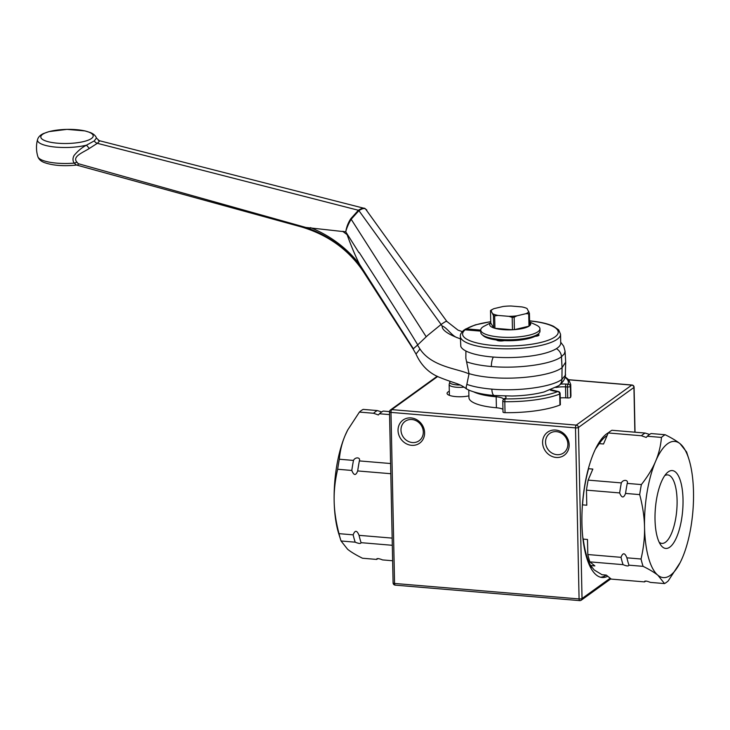 <?xml version="1.0" encoding="UTF-8"?>
<svg xmlns="http://www.w3.org/2000/svg" width="730" height="730" viewBox="0 0 730 730"><rect width="100%" height="100%" fill="white"/><g stroke="black" fill="none" stroke-linecap="round" stroke-linejoin="round"><path stroke-width="1.09" d="M529.606 321.976L536.148 324.996A29.611 7.966 178.8 0 1 539.57 327.578A29.611 7.966 178.8 0 1 539.935 328.774L539.981 331.165A29.611 7.966 178.8 0 1 538.849 333.418L537.563 334.659A28.242 7.601 -1.2 0 1 534.926 336.393A28.242 7.601 178.8 0 1 504.421 340.645A28.242 7.601 -1.2 0 1 496.4 339.97A28.242 7.601 178.8 0 1 483.342 335.791L482.001 334.605A29.611 7.966 178.8 0 1 481.143 333.601A29.611 7.966 178.8 0 1 480.778 332.405L480.732 330.015A29.611 7.966 178.8 0 1 484.346 326.082L490.761 322.788M538.849 333.418A29.611 7.966 178.8 0 1 510.544 339.751A29.611 7.966 178.8 0 1 482.001 334.605M539.935 328.774A29.611 7.966 178.8 0 1 512.734 337.287A29.611 7.966 178.8 0 1 481.088 331.21A29.611 7.966 178.8 0 1 480.732 330.015M529.615 322.167A20.495 5.521 178.8 0 1 530.464 323.071A20.495 5.521 178.8 0 1 529.688 325.68L529.423 313.279L527.033 308.516A19.135 5.146 178.8 0 0 526.631 308.325L526.896 308.443M529.688 325.68A20.495 5.521 178.8 0 1 528.985 326.182A20.495 5.521 178.8 0 1 514.394 329.65L528.985 326.182L528.721 313.791L525.947 313.681L516.877 315.834A19.135 5.146 178.8 0 1 508.865 316.336L512.205 317.368L512.46 329.768A20.495 5.521 178.8 0 1 494.931 328.299L512.46 329.768A20.495 5.521 178.8 0 0 514.394 329.65L514.13 317.249L516.877 315.834M508.865 316.336L497.979 315.424L494.666 315.898L494.931 328.299A20.495 5.521 178.8 0 1 493.699 327.916A20.495 5.521 178.8 0 1 490.761 322.979L493.699 327.916L493.443 315.515L491.044 310.752A19.135 5.146 178.8 0 1 493.161 309.027A19.135 5.146 178.8 0 1 493.955 308.653L503.016 306.509A19.135 5.146 178.8 0 1 511.027 306.007L521.923 306.919A19.135 5.146 178.8 0 1 526.631 308.325M492.978 309.118L491.208 310.077A20.495 5.521 178.8 0 0 490.505 310.579L491.044 310.752M490.761 322.979L490.505 310.579M529.423 313.279A20.495 5.521 178.8 0 1 528.721 313.791M514.13 317.249A20.495 5.521 178.8 0 1 512.205 317.368M494.666 315.898A20.495 5.521 178.8 0 1 493.443 315.515M528.858 311.582A19.135 5.146 178.8 0 1 525.947 313.681M497.979 315.424A19.135 5.146 178.8 0 1 492.869 313.818M480.751 331.137L465.147 329.823L463.687 330.626M560.549 334.24L560.731 343.018A50.105 13.487 178.8 0 1 557.41 347.991A50.105 13.487 178.8 0 1 504.029 357.563A50.105 13.487 178.8 0 1 460.803 346.412L460.356 336.338A50.105 13.487 -1.2 0 0 501.464 348.739A50.105 13.487 -1.2 0 0 557.227 339.222A50.105 13.487 -1.2 0 0 560.549 334.24L558.642 329.851L553.623 326.356C547.902 323.664 539.817 321.82 529.378 320.817M464.399 329.878L466.452 328.883L480.732 330.088M560.713 342.215L563.706 346.212L565.066 351.212L565.686 362.107L562.063 367.683L561.917 379.363C552.245 386.9 518.647 391.59 491.856 389.126C481.563 388.241 473.232 386.644 466.853 384.354L469.025 373.842L466.899 373.003C454.954 368.376 431.065 365.922 419.978 349.004L417.505 345.089L427.598 335.471L441.011 324.549L442.207 326.045L358.923 210.632C361.961 208.661 364.133 208.077 365.456 208.862L364.954 208.506C363.805 207.658 361.615 208.242 358.384 210.258A0.903 0.812 54.2 0 1 358.923 210.632L441.093 324.494C445.045 321.693 446.979 320.716 446.87 321.574M457.573 337.798C452.682 335.891 441.458 331.028 442.207 326.045C446.815 327.405 451.897 336.183 457.573 337.798L460.411 338.875M555.868 387.511A11.844 3.185 178.8 0 1 565.549 386.873L567.493 386.973A2.281 0.611 -1.2 0 0 570.331 386.398A2.281 2.181 -157.2 0 0 568.022 384.181A2.281 0.575 93 0 0 567.493 386.973L567.721 397.941A2.281 0.611 -1.2 0 0 570.568 397.357L570.331 386.398A59.221 15.941 -1.2 0 0 570.714 384.491L568.862 379.91L565.175 376.826M502.861 400.98A2.281 0.611 -1.2 0 0 502.787 401.135A2.281 0.611 -1.2 0 0 504.804 401.701L505.014 398.899A2.281 2.117 -136.1 0 0 503.426 399.511L503.426 399.511A2.281 2.117 -136.1 0 0 502.861 400.98M550.338 389.993A14.126 3.805 -1.2 0 0 556.032 391.326L557.811 391.545A2.281 1.779 68.3 0 1 559.709 394.054A2.281 0.611 -1.2 0 0 560.138 393.689A2.281 2.281 0 0 0 558.131 391.472A2.281 1.013 96.8 0 0 557.811 391.545A56.94 15.33 178.8 0 1 505.014 398.899L505.534 398.361A14.126 3.805 -1.2 0 0 505.069 396.043M503.089 411.939A2.281 0.611 -1.2 0 0 503.016 412.103A2.281 0.611 -1.2 0 0 505.032 412.669L504.804 401.701A59.221 15.941 -1.2 0 0 559.709 394.054L559.937 405.022A2.281 0.611 -1.2 0 0 560.366 404.648L560.138 393.689M559.937 405.022A59.221 15.941 178.8 0 1 505.032 412.669M502.961 409.302A11.844 3.185 -1.2 0 0 496.4 407.76A42.815 11.525 178.8 0 1 468.934 397.595L468.769 390.066M570.714 384.491L570.942 395.459A59.221 15.941 178.8 0 1 570.568 397.357M567.721 397.941L565.777 397.841A11.844 3.185 -1.2 0 0 560.22 397.914M498.836 340.727L498.836 340.262M465.904 351.011L465.849 358.238L469.016 373.623A54.659 14.71 -1.2 0 0 491.454 377.519C518.473 379.974 552.309 375.284 562.063 367.683L561.47 356.742A9.061 8.13 -125.8 0 0 556.36 348.685M466.853 384.354L466.141 387.073L466.561 388.999C459.325 383.25 456.341 384.099 439.935 377.519C429.121 373.304 421.146 365.474 416.009 354.05L419.978 349.004M565.695 362.399L565.303 375.339L561.917 379.363A9.061 8.13 -125.8 0 1 558.751 385.705L544.151 391.937C534.752 394.373 524.04 395.733 512.031 396.025L494.338 395.514C484.574 394.729 476.398 393.05 469.801 390.495L466.561 388.999M347.544 235.051L348.037 235.452M358.923 252.644L348.119 235.525M365.456 208.862L408.024 268.001L365.456 208.862M57.615 143.208A26.207 7.054 178.8 0 1 42.55 134.384A26.207 7.054 178.8 0 1 76.394 129.666A26.207 7.054 178.8 0 1 91.469 138.49A26.207 7.054 178.8 0 1 57.615 143.208M58.108 165.363A26.125 7.035 -1.2 0 0 76.385 165.053L74.186 163.118A29.62 7.975 178.8 0 1 37.896 156.731L37.896 156.731A30.751 30.751 0 0 1 37.549 139.549M348.018 235.37L345.774 231.857C346.476 227.085 348.164 222.705 350.811 218.699L358.384 210.258L97.355 143.317L89.297 148.473C83.777 152.15 71.558 156.548 76.997 162.206L74.186 163.118C72.644 160.846 72.599 158.3 74.068 155.481C77.946 150.845 82.088 147.405 86.496 145.17C77.462 147.305 67.452 147.98 56.465 147.177A29.601 7.966 -1.2 0 1 37.558 139.521L37.558 139.521C38.352 136.948 40.342 134.959 43.517 133.535L49.065 131.601L67.005 129.374L84.999 130.907L90.356 132.559C93.568 133.864 95.621 135.716 96.506 138.107L99.535 140.963M76.385 165.053L76.577 165.053C63.483 166.404 52.66 165.546 44.128 162.489C40.916 161.239 38.836 159.322 37.896 156.731M417.505 345.089L413.089 348.995L363.814 272.317M413.116 348.365L359.552 264.287L362.217 269.589C347.973 249.505 329.002 235.407 305.313 227.286C329.002 235.407 347.973 249.505 362.217 269.598L363.814 272.308C349.223 250.18 328.463 235.069 301.545 226.966L342.972 231.547L347.106 234.668C350.947 245.49 355.09 255.363 359.552 264.287A113.314 104.49 14.4 0 0 310.487 227.632M358.923 210.632L351.376 219.018C349.415 221.902 346.476 228.134 345.774 231.857A713.684 423.053 -6.1 0 1 342.689 231.337L342.972 231.547M359.233 252.525C378.879 283.112 401.637 318.079 417.542 344.56M364.954 208.506L98.358 140.443M89.297 148.473L86.496 145.17L94.307 140.872L96.451 137.997M94.307 140.872A4.553 4.088 -125.8 0 0 97.355 143.317L99.672 141M76.997 162.206L78.165 163.657L78.147 165.263A4.553 4.033 94.4 0 0 77.134 165.035L77.134 165.035A4.553 4.033 94.4 0 0 76.65 165.026M78.147 165.263L76.687 165.035M426.174 336.74L350.811 218.699M460.192 385.011A10.777 2.902 178.8 0 1 449.753 382.118A10.777 2.902 178.8 0 1 450.282 381.388M449.753 382.118L449.187 384.309A11.388 3.066 -1.2 0 0 449.16 384.537A11.388 3.066 -1.2 0 0 463.988 387.155M645.94 581.007A76.075 26.645 -85.2 0 1 644.481 581.892L611.284 579.109L606.274 575.076L602.022 574.72L594.193 569.957L590.625 565.549L594.877 565.905L589.858 561.872A76.075 26.645 -85.2 0 1 587.814 554.535L587.495 539.47L583.243 539.114L582.786 537.262M590.625 565.549A70.609 24.729 -85.2 0 1 583.243 539.114M589.858 561.872L623.055 564.655A76.075 26.645 -85.2 0 1 621.011 557.328L587.814 554.535M623.055 564.655C626.687 566.17 628.649 566.334 628.941 565.157A76.075 26.645 -85.2 0 1 628.667 564.29A76.075 26.645 -85.2 0 1 626.897 557.82C624.825 552.628 622.863 552.464 621.011 557.328M628.95 565.166L643.084 566.343A76.075 26.645 -85.2 0 1 641.04 559.007L626.897 557.82M643.084 566.343C649.654 569.601 654.618 572.594 657.967 575.313A68.328 23.926 -85.2 0 1 644.535 527.16C644.773 537.307 643.605 547.92 641.04 559.007M688.819 458.924L686.884 452.837A76.075 26.645 -85.2 0 0 686.601 451.979L680.068 443.703A68.328 23.926 -85.2 0 1 688.819 458.924A68.328 23.926 -85.2 0 1 693.5 491.856A68.328 23.926 -85.2 0 1 682.45 557.656A68.328 23.926 -85.2 0 1 680.105 562.684L668.242 580.888A76.075 26.645 -85.2 0 1 664.51 583.58L650.375 582.394C646.734 580.879 644.773 580.715 644.481 581.892L644.836 581.126M665.176 434.733L651.041 433.547A76.075 26.645 -85.2 0 0 647.309 436.239L661.453 437.425A76.075 26.645 -85.2 0 1 665.176 434.733C671.746 438 676.71 440.993 680.068 443.703A68.328 23.926 -85.2 0 0 655.586 461.351C652.447 468.788 647.702 476.535 641.369 484.583L627.234 483.397C628.649 479.71 623.055 479.236 621.339 482.904L588.143 480.121L592.842 469.08L588.59 468.724L588.745 467.328M582.376 505.534L582.531 504.85L586.783 505.215L586.464 490.14L619.661 492.923C621.723 498.115 623.694 498.28 625.546 493.425L639.69 494.611A76.075 26.645 -85.2 0 1 641.369 484.583M625.546 493.425A76.075 26.645 -85.2 0 1 627.234 483.397M680.105 562.684A68.328 23.926 -85.2 0 1 657.967 575.313L664.51 583.58M661.453 437.425C660.723 445.948 658.77 453.923 655.586 461.351A68.328 23.926 -85.2 0 0 644.535 527.16C644.344 517.013 642.728 506.164 639.69 494.611M595.452 449.069L599.275 443.639L603.527 443.995L608.227 432.954L641.414 435.746L646.233 437.443L647.309 436.239M641.414 435.746A76.075 26.645 -85.2 0 1 645.147 433.054L611.95 430.271A76.075 26.645 -85.2 0 0 608.227 432.954M649.581 434.441L645.147 433.054M619.661 492.923A76.075 26.645 -85.2 0 1 621.339 482.904M586.464 490.14A76.075 26.645 -85.2 0 1 588.143 480.121M599.275 443.639A70.609 24.729 -85.2 0 1 603.637 438.301A70.609 24.729 -85.2 0 1 607.105 435.582M582.531 504.85A70.609 24.729 -85.2 0 1 588.59 468.724M591.601 567.338L591.026 566.553A68.328 23.926 -85.2 0 1 587.422 560.074M596.994 446.048A68.328 23.926 -85.2 0 1 601.63 440.254L603.637 438.301M681.537 519.577A39.064 13.678 94.8 0 0 680.333 480.559A39.064 13.678 94.8 0 0 666.773 473.149A39.064 13.678 94.8 0 0 655.385 508.363A39.064 13.678 94.8 0 0 660.741 544.981A39.064 13.678 94.8 0 0 681.537 519.577M664.747 475.622A34.365 12.036 -85.2 0 1 667.503 474.892A34.365 12.036 -85.2 0 1 675.779 518.008A34.365 12.036 -85.2 0 1 661.754 543.385A34.365 12.036 -85.2 0 1 659.154 542.207M389.519 411.601L383.177 411.072A76.075 26.645 94.8 0 0 379.454 413.755L389.574 414.603M381.717 411.957L377.291 410.57A76.075 26.645 94.8 0 0 373.559 413.262L378.368 414.959L379.454 413.755M377.291 410.57L363.148 409.384A76.075 26.645 94.8 0 0 359.416 412.076L373.559 413.262M347.626 430.134A68.328 23.926 94.8 0 0 347.553 430.28A68.328 23.926 94.8 0 0 345.208 435.308L347.717 429.97L359.416 412.076M392.63 560.759L382.511 559.91C378.879 558.395 376.917 558.231 376.625 559.417A76.075 26.645 94.8 0 0 378.085 558.523M376.981 558.642L376.625 559.417L362.481 558.231C355.911 554.964 350.947 551.971 347.599 549.261L341.056 540.985L355.191 542.18C358.832 543.686 360.793 543.85 361.085 542.673L392.311 545.292M392.156 538.11L359.041 535.336C356.97 530.153 355.008 529.989 353.147 534.844A76.075 26.645 94.8 0 0 355.191 542.18M353.147 534.844L339.012 533.657A76.075 26.645 94.8 0 0 340.773 540.127A76.075 26.645 94.8 0 0 341.056 540.985M390.596 463.532L359.37 460.913C360.784 457.226 355.2 456.752 353.484 460.42L339.34 459.234A76.075 26.645 94.8 0 0 337.661 469.253L351.796 470.448C353.868 475.632 355.829 475.796 357.691 470.941L390.815 473.715M353.484 460.42A76.075 26.645 94.8 0 0 351.796 470.448M339.012 533.657C335.964 522.105 334.349 511.255 334.157 501.108A68.328 23.926 94.8 0 0 338.848 534.041L340.773 540.127M339.34 459.234C340.07 450.711 342.023 442.736 345.208 435.308A68.328 23.926 94.8 0 0 334.157 501.108C333.929 490.952 335.088 480.34 337.661 469.253M359.041 535.336A76.075 26.645 94.8 0 0 360.802 541.806A76.075 26.645 94.8 0 0 361.085 542.673M359.37 460.913A76.075 26.645 94.8 0 0 357.691 470.941M449.306 391.28A13.669 3.677 -1.2 0 0 447.974 392.001A13.669 3.677 -1.2 0 0 447.636 394.373A13.669 3.677 -1.2 0 0 468.897 395.87M606.274 575.085A73.338 25.687 -85.2 0 1 600.608 577.238M607.725 576.244A73.338 25.687 -85.2 0 1 602.086 577.485A73.338 25.687 -85.2 0 1 582.002 512.889A73.338 25.687 -85.2 0 1 606.739 433.784A73.338 25.687 -85.2 0 1 608.592 432.625M556.944 454.68A11.954 10.731 54.2 0 1 546.213 445.984A11.954 10.731 54.2 0 1 549.708 433.465A11.954 10.731 54.2 0 1 565.403 436.887A11.954 10.731 54.2 0 1 563.697 452.865A11.954 10.731 54.2 0 1 556.944 454.68M556.169 457.454A14.235 12.775 -125.8 0 0 567.246 437.863A14.235 12.775 -125.8 0 0 544.233 435.929A14.235 12.775 -125.8 0 0 556.169 457.454M412.386 442.544A11.954 10.731 54.2 0 1 401.655 433.848A11.954 10.731 54.2 0 1 405.15 421.329A11.954 10.731 54.2 0 1 420.845 424.76A11.954 10.731 54.2 0 1 419.139 440.728A11.954 10.731 54.2 0 1 412.386 442.544M411.611 445.327A14.235 12.775 -125.8 0 0 422.688 425.727A14.235 12.775 -125.8 0 0 399.675 423.801A14.235 12.775 -125.8 0 0 411.611 445.327M389.665 411.629A2.281 0.611 -1.2 0 0 389.51 411.857A2.281 0.611 -1.2 0 0 390.979 412.395A2.281 0.794 -85.2 0 1 391.745 409.612A2.281 2.044 -125.8 0 0 390.459 409.959L437.215 376.251M395.423 585.058A2.281 0.794 -85.2 0 1 395.185 585.131A2.281 0.794 -85.2 0 1 394.556 583.452A2.281 0.611 178.8 0 1 393.096 582.914L389.51 411.857A2.281 2.281 0 0 1 390.459 409.959M610.189 578.224L582.029 598.527A2.281 0.611 178.8 0 1 579.082 598.938A2.281 0.794 94.8 0 0 579.711 600.626A2.281 0.794 94.8 0 0 579.948 600.544A2.281 2.044 -125.8 0 0 582.029 598.527L578.443 427.47A2.281 2.044 -125.8 0 0 576.271 425.106A2.281 0.794 94.8 0 0 575.505 427.88A2.281 0.611 -1.2 0 0 578.443 427.47L633.932 387.466A2.281 0.611 -1.2 0 0 634.087 387.247A2.281 2.281 0 0 0 631.998 385.02A2.281 0.794 94.8 0 0 631.76 385.102A2.281 2.044 54.2 0 1 633.932 387.466L634.872 432.196M529.588 320.935A47.833 12.875 178.8 0 1 554.736 337.068A47.833 12.875 178.8 0 1 493.717 345.491A47.833 12.875 178.8 0 1 465.147 329.823M534.926 336.393L536.313 336.202A4.553 1.223 -1.2 0 0 538.621 334.541L538.037 334.203M496.4 339.97L497.011 340.335A4.553 1.223 -1.2 0 0 503.025 340.837L504.421 340.645M466.452 328.883A47.833 12.875 178.8 0 1 490.733 321.748M497.011 340.335A2.281 2.008 -59.7 0 1 498.207 340.563L502.76 340.782A2.281 0.885 82.1 0 1 503.025 340.837M502.532 340.901A2.281 0.885 82.1 0 1 502.76 340.782L503.864 340.627M536.787 336.01A2.281 2.008 -59.7 0 1 538.621 334.541M536.313 336.202A2.281 0.885 -97.9 0 0 536.039 336.138A2.281 0.885 -97.9 0 0 535.802 336.274M565.047 377.319A56.94 15.33 178.8 0 1 568.022 384.181L566.088 384.08A14.126 3.805 -1.2 0 0 560.74 384.08M556.634 391.399A2.281 1.013 96.8 0 0 556.342 391.262A2.281 1.013 96.8 0 0 556.032 391.326M565.777 397.841L565.549 386.873A2.281 0.575 -87 0 1 566.088 384.08M473.679 391.864A42.815 11.525 -1.2 0 0 496.172 396.791A2.281 0.794 -85.2 0 1 496.245 395.66M503.764 399.602L503.937 398.972A2.281 2.117 43.9 0 1 505.534 398.361M496.4 407.76L496.172 396.791A11.844 3.185 178.8 0 1 503.682 399.246M565.066 351.212L564.327 353.858L561.47 356.742C551.761 364.288 518.254 368.969 491.372 366.506A9.061 3.175 -85.2 0 1 493.343 357.061M494.338 395.514A9.061 3.175 -85.2 0 1 491.856 389.126M491.372 366.506A54.266 14.609 178.8 0 1 466.689 361.843M78.156 163.657L305.313 227.295M568.779 379.81L631.76 385.102L576.271 425.106L391.745 409.612L437.699 376.488M579.082 598.938L394.556 583.452L390.979 412.395L575.505 427.88L579.082 598.938M499.165 340.29L499.174 340.791M493.161 309.027L492.668 309.283M463.97 330.079C461.278 332.46 460.073 334.55 460.356 336.338M465.056 329.303L475.303 324.868L490.733 321.647M537.189 336.046L535.199 336.256M498.198 340.554L497.431 340.107M462.309 331.612L458.048 330.161L446.833 321.41L407.614 267.426M503.937 398.981L503.426 399.511A2.281 2.281 0 0 0 502.787 401.135L503.016 412.103M558.131 391.472L550.493 389.637L550.694 390.267M558.751 385.705C563.314 382.128 565.567 378.268 565.513 374.125M416.009 354.05L413.089 348.995M366.834 210.012L364.407 208.315M77.134 165.035L76.577 165.053M301.545 226.966L75.765 164.825M449.16 384.537L449.388 395.35M393.096 582.914A2.281 2.281 0 0 0 395.185 585.131L579.711 600.626A2.281 2.281 0 0 0 581.235 600.197L610.91 578.808M635.027 432.206L634.087 387.247M631.998 385.02L568.697 379.709"/></g></svg>
